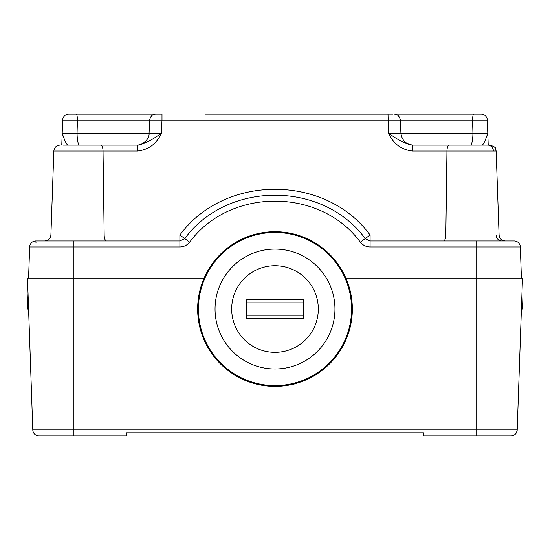 <?xml version="1.0" encoding="UTF-8"?>
<svg xmlns="http://www.w3.org/2000/svg" width="550" height="550" viewBox="0 0 550 550"><rect width="100%" height="100%" fill="white"/><g stroke="black" fill="none" stroke-linecap="round" stroke-linejoin="round"><path stroke-width="0.82" d="M294.009 384.519L291.844 384.519M352.344 309.031A77.344 77.344 0 0 1 236.328 376.014A77.344 77.344 0 0 1 236.328 242.048A77.344 77.344 0 0 1 352.344 309.031M516.587 432.376L517.199 429.901L522.5 278.094L345.888 278.094C333.836 250.484 305.126 231.688 275 231.688C244.874 231.688 216.164 250.484 204.112 278.094L27.5 278.094L32.801 429.901A6.188 6.188 0 0 0 38.988 435.875L126.5 435.875L126.5 432.781L423.5 432.781L126.5 432.781M70.812 435.875L73.906 435.875L73.906 429.901L32.801 429.901A6.188 6.188 0 0 0 38.988 435.875L70.812 435.875M423.5 432.781L423.5 435.875L511.012 435.875A6.188 6.188 0 0 0 517.199 429.901L73.906 429.901L73.906 240.969L35.853 240.969A6.188 6.188 0 0 0 29.666 246.943L179.898 246.943L179.898 240.969L73.906 240.969M33.626 432.781L33.413 432.376L33.626 432.781M521.957 293.562L522.5 309.031L521.421 309.031M28.579 309.031L27.5 309.031L28.043 293.562M392.776 114.125L205.081 114.125M481.161 114.125L473.777 114.125A6.188 1.196 90 0 0 472.574 120.099L487.341 120.099A6.188 6.188 0 0 0 481.161 114.125A6.188 6.188 0 0 1 487.341 120.099L487.795 133.121C485.54 140.147 483.684 144.127 482.24 145.062M62.659 120.099A6.188 6.188 0 0 1 68.839 114.125A6.188 6.188 0 0 0 62.659 120.099L62.205 133.121L62.659 120.099L77.426 120.099A6.188 1.196 90 0 0 76.223 114.125L162.002 114.125L162.002 120.099L400.125 120.099M68.839 114.125L76.223 114.125L68.839 114.125M473.777 114.125L394.061 114.125M149.084 133.121L77.062 133.121L77.426 120.099A6.188 1.196 -90 0 0 76.223 114.125L157.224 114.125M387.998 114.125L388.547 133.121C393.305 143.66 401.232 149.627 412.335 151.037L496.155 151.037C494.931 149.222 498.245 147.854 489.974 145.062L412.335 145.062L412.335 151.037M149.875 120.099L162.002 120.099L161.453 133.121C151.931 140.147 144.004 144.127 137.665 145.062L63.078 145.062M79.551 145.062A12.375 2.489 -90 0 1 77.062 133.121L62.205 133.121L61.786 145.062M128.04 145.062L128.04 151.037L137.665 151.037L137.665 145.062M137.665 151.037C148.768 149.627 156.695 143.66 161.453 133.121L149.332 133.121M67.76 145.062C66.316 144.127 64.467 140.147 62.205 133.121L62.191 133.533M488.214 145.062L487.795 133.121L488.214 145.062M412.782 145.062L412.328 145.062C405.996 144.127 398.069 140.147 388.547 133.121L400.668 133.121M421.96 240.969L421.96 145.062L434.328 145.062M489.974 145.062L489.974 145.062C494.044 146.444 495.88 147.565 495.481 148.431L496.155 151.037L499.091 234.994L370.102 234.994L365.228 238.59C322.754 180.737 227.246 180.737 184.772 238.59L179.898 240.969L179.898 234.994L128.04 234.994L128.04 151.037L103.042 151.037A6.188 2.379 90 0 0 100.664 145.062M470.449 145.062A12.375 2.489 90 0 0 472.938 133.121L487.795 133.121L487.341 120.099M514.147 240.969L370.102 240.969L370.102 234.994C325.332 174.02 224.668 174.02 179.898 234.994L189.654 242.179C229.831 187.454 320.169 187.454 360.353 242.179C362.876 245.259 366.128 246.847 370.102 246.943L520.334 246.943A6.188 6.188 0 0 0 514.147 240.969A6.188 6.188 0 0 1 520.334 246.943A6.188 6.188 0 0 0 514.147 240.969L497.537 240.969L514.147 240.969A6.188 6.188 0 0 1 520.334 246.943L521.421 278.094M479.964 240.969L491.562 240.969L479.964 240.969M370.102 246.943L370.102 240.969L365.228 238.59L360.353 242.179M184.772 238.59C227.246 180.737 322.754 180.737 365.228 238.59M496.155 151.037L499.091 234.994C499.565 238.631 501.627 240.618 505.271 240.969L497.537 240.969M52.463 240.969L35.853 240.969L36.004 242.784M58.438 240.969L70.036 240.969L58.438 240.969M28.579 278.094L29.666 246.943M400.366 120.099L472.574 120.099L472.938 133.121L400.916 133.121M246.696 318.312L246.696 315.219L246.696 318.312L303.311 318.312L303.311 315.219L303.311 318.312M303.311 299.75L303.311 315.219L246.696 315.219L246.696 299.75L246.696 302.844L303.304 302.844M303.311 315.219L303.304 299.75L246.696 299.75M231.688 309.031A43.312 43.312 0 0 1 296.656 271.521A43.312 43.312 0 0 1 296.656 346.541A43.312 43.312 0 0 1 231.688 309.031M334.95 309.031A59.95 59.95 0 0 1 275 368.981A59.95 59.95 0 0 1 215.05 309.031A59.95 59.95 0 0 1 275 249.081A59.95 59.95 0 0 1 334.95 309.031M246.696 302.844L246.696 315.219M351.574 309.031A76.567 76.567 0 0 1 236.713 375.341A76.567 76.567 0 0 1 236.713 242.722A76.567 76.567 0 0 1 351.574 309.031M476.094 240.969L476.094 435.875M511.012 435.875A6.188 6.188 0 0 0 517.199 429.901M77.426 120.099L149.634 120.099M53.845 151.037L50.909 234.994L53.845 151.037C54.306 147.393 56.368 145.399 60.026 145.062C56.368 145.399 54.306 147.393 53.845 151.037L103.042 151.037L104.17 234.994L50.909 234.994C50.435 238.631 48.373 240.618 44.729 240.969M449.336 145.062A6.188 2.379 90 0 0 446.957 151.037L445.83 234.994A6.188 2.379 90 0 1 443.451 240.969M493.419 151.037A6.188 5.713 -90 0 0 488.214 145.083M179.898 246.943C183.879 246.847 187.124 245.259 189.654 242.179M106.549 240.969A6.188 2.379 90 0 1 104.17 234.994L128.04 234.994L128.04 240.969M496.127 234.994A6.188 5.713 -90 0 0 501.834 240.969M413.284 145.062C406.086 144.451 401.967 140.504 400.922 133.217L400.359 120.051C399.513 116.188 397.457 114.214 394.178 114.125M136.716 145.062C140.621 145.846 149.71 140.202 149.078 133.217L149.641 120.051C150.48 116.194 152.536 114.214 155.822 114.125"/></g></svg>
